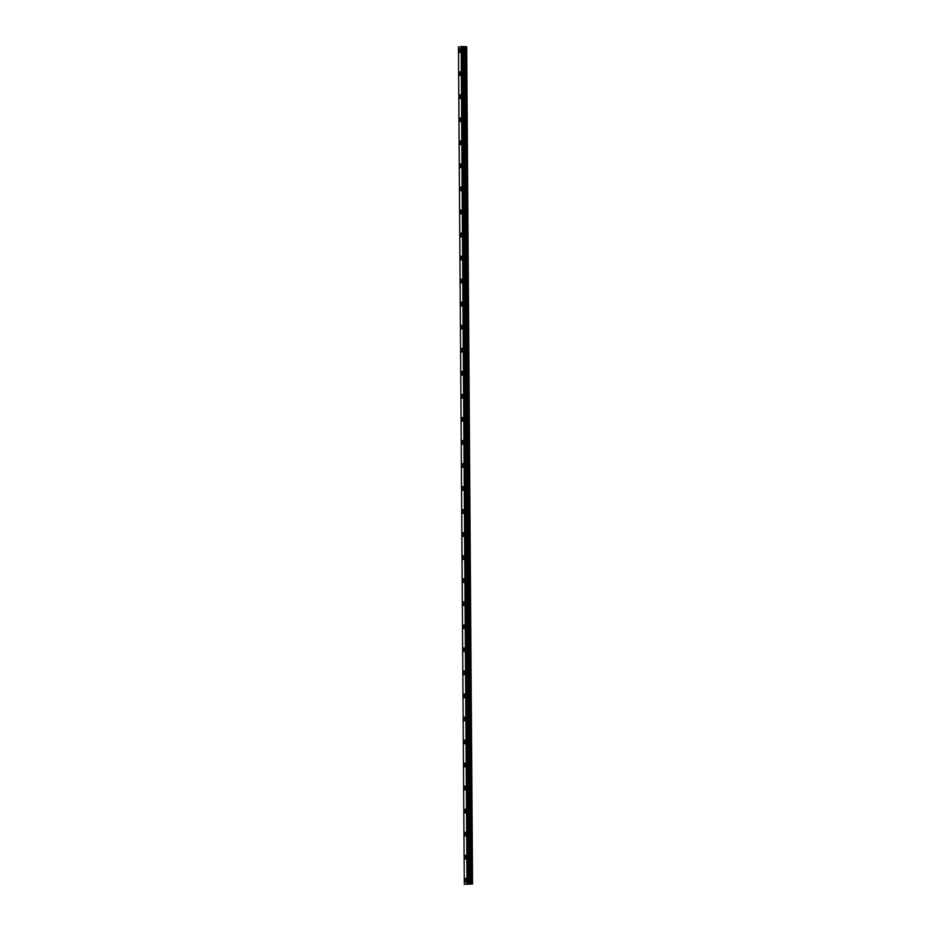 <?xml version="1.0" encoding="UTF-8"?>
<svg xmlns="http://www.w3.org/2000/svg" width="931" height="931" viewBox="0 0 931 931"><rect width="100%" height="100%" fill="white"/><g stroke="black" fill="none" stroke-linecap="round" stroke-linejoin="round"><path stroke-width="1.4" d="M459.809 52.45A1.827 0.768 91.4 0 1 459.076 50.728A1.827 0.768 91.4 0 1 459.891 48.784A1.827 0.768 91.4 0 1 460.624 50.507A1.827 0.768 91.4 0 1 459.809 52.45A1.827 0.768 91.4 0 1 459.076 50.728A1.827 0.768 91.4 0 1 459.891 48.784M459.972 75.492A1.827 0.768 91.4 0 1 459.239 73.782A1.827 0.768 91.4 0 1 460.054 71.838A1.827 0.768 91.4 0 1 460.787 73.549A1.827 0.768 91.4 0 1 459.972 75.492A1.827 0.768 91.4 0 1 459.239 73.782A1.827 0.768 91.4 0 1 460.054 71.838M460.135 98.535A1.827 0.768 91.4 0 1 459.402 96.824A1.827 0.768 91.4 0 1 460.217 94.881A1.827 0.768 91.4 0 1 460.95 96.591A1.827 0.768 91.4 0 1 460.123 98.535A1.827 0.768 91.4 0 1 459.402 96.824A1.827 0.768 91.4 0 1 460.217 94.881M460.286 121.577A1.827 0.768 91.4 0 1 459.565 119.866A1.827 0.768 91.4 0 1 460.38 117.923A1.827 0.768 91.4 0 1 461.113 119.633A1.827 0.768 91.4 0 1 460.286 121.577A1.827 0.768 91.4 0 1 459.565 119.866A1.827 0.768 91.4 0 1 460.38 117.923M460.449 144.631A1.827 0.768 91.4 0 1 459.728 142.909A1.827 0.768 91.4 0 1 460.542 140.965A1.827 0.768 91.4 0 1 461.264 142.687A1.827 0.768 91.4 0 1 460.449 144.631A1.827 0.768 91.4 0 1 459.716 142.909A1.827 0.768 91.4 0 1 460.542 140.965M460.612 167.673A1.827 0.768 91.4 0 1 459.879 165.962A1.827 0.768 91.4 0 1 460.694 164.019A1.827 0.768 91.4 0 1 461.427 165.73A1.827 0.768 91.4 0 1 460.612 167.673A1.827 0.768 91.4 0 1 459.879 165.962A1.827 0.768 91.4 0 1 460.705 164.019M460.775 190.715A1.827 0.768 91.4 0 1 460.042 189.005A1.827 0.768 91.4 0 1 460.857 187.061A1.827 0.768 91.4 0 1 461.59 188.772A1.827 0.768 91.4 0 1 460.775 190.715A1.827 0.768 91.4 0 1 460.042 189.005A1.827 0.768 91.4 0 1 460.857 187.061M460.938 213.758A1.827 0.768 91.4 0 1 460.205 212.047A1.827 0.768 91.4 0 1 461.02 210.103A1.827 0.768 91.4 0 1 461.753 211.814A1.827 0.768 91.4 0 1 460.938 213.758A1.827 0.768 91.4 0 1 460.205 212.047A1.827 0.768 91.4 0 1 461.02 210.103M461.101 236.811A1.827 0.768 91.4 0 1 460.368 235.089A1.827 0.768 91.4 0 1 461.182 233.146A1.827 0.768 91.4 0 1 461.916 234.868A1.827 0.768 91.4 0 1 461.089 236.811A1.827 0.768 91.4 0 1 460.368 235.089A1.827 0.768 91.4 0 1 461.182 233.146M461.252 259.854A1.827 0.768 91.4 0 1 460.531 258.143A1.827 0.768 91.4 0 1 461.345 256.2A1.827 0.768 91.4 0 1 462.067 257.91A1.827 0.768 91.4 0 1 461.252 259.854A1.827 0.768 91.4 0 1 460.519 258.143A1.827 0.768 91.4 0 1 461.345 256.2M461.415 282.896A1.827 0.768 91.4 0 1 460.694 281.185A1.827 0.768 91.4 0 1 461.508 279.242A1.827 0.768 91.4 0 1 462.23 280.953A1.827 0.768 91.4 0 1 461.415 282.896A1.827 0.768 91.4 0 1 460.682 281.185A1.827 0.768 91.4 0 1 461.508 279.242M461.578 305.938A1.827 0.768 91.4 0 1 460.845 304.228A1.827 0.768 91.4 0 1 461.671 302.284A1.827 0.768 91.4 0 1 462.393 303.995A1.827 0.768 91.4 0 1 461.578 305.938A1.827 0.768 91.4 0 1 460.845 304.228A1.827 0.768 91.4 0 1 461.66 302.284M461.741 328.992A1.827 0.768 91.4 0 1 461.008 327.27A1.827 0.768 91.4 0 1 461.823 325.326A1.827 0.768 91.4 0 1 462.556 327.049A1.827 0.768 91.4 0 1 461.741 328.992A1.827 0.768 91.4 0 1 461.008 327.27A1.827 0.768 91.4 0 1 461.823 325.326M461.904 352.034A1.827 0.768 91.4 0 1 461.171 350.324A1.827 0.768 91.4 0 1 461.985 348.38A1.827 0.768 91.4 0 1 462.719 350.091A1.827 0.768 91.4 0 1 461.892 352.034A1.827 0.768 91.4 0 1 461.171 350.324A1.827 0.768 91.4 0 1 461.985 348.38M462.055 375.077A1.827 0.768 91.4 0 1 461.334 373.366A1.827 0.768 91.4 0 1 462.148 371.422A1.827 0.768 91.4 0 1 462.882 373.133A1.827 0.768 91.4 0 1 462.055 375.077A1.827 0.768 91.4 0 1 461.334 373.366A1.827 0.768 91.4 0 1 462.148 371.422M462.218 398.119A1.827 0.768 91.4 0 1 461.497 396.408A1.827 0.768 91.4 0 1 462.311 394.465A1.827 0.768 91.4 0 1 463.033 396.175A1.827 0.768 91.4 0 1 462.218 398.119A1.827 0.768 91.4 0 1 461.485 396.408A1.827 0.768 91.4 0 1 462.311 394.465M462.381 421.173A1.827 0.768 91.4 0 1 461.66 419.45A1.827 0.768 91.4 0 1 462.474 417.519A1.827 0.768 91.4 0 1 463.196 419.229A1.827 0.768 91.4 0 1 462.381 421.173A1.827 0.768 91.4 0 1 461.648 419.45A1.827 0.768 91.4 0 1 462.474 417.507M462.544 444.215A1.827 0.768 91.4 0 1 461.811 442.504A1.827 0.768 91.4 0 1 462.637 440.561A1.827 0.768 91.4 0 1 463.359 442.272A1.827 0.768 91.4 0 1 462.544 444.215A1.827 0.768 91.4 0 1 461.811 442.504A1.827 0.768 91.4 0 1 462.626 440.561M462.707 467.257A1.827 0.768 91.4 0 1 461.974 465.547A1.827 0.768 91.4 0 1 462.788 463.603A1.827 0.768 91.4 0 1 463.522 465.314A1.827 0.768 91.4 0 1 462.707 467.257A1.827 0.768 91.4 0 1 461.974 465.547A1.827 0.768 91.4 0 1 462.788 463.603M462.87 490.3A1.827 0.768 91.4 0 1 462.137 488.589A1.827 0.768 91.4 0 1 462.951 486.645A1.827 0.768 91.4 0 1 463.685 488.356A1.827 0.768 91.4 0 1 462.858 490.3A1.827 0.768 91.4 0 1 462.137 488.589A1.827 0.768 91.4 0 1 462.951 486.645M463.021 513.353A1.827 0.768 91.4 0 1 462.3 511.643A1.827 0.768 91.4 0 1 463.114 509.699A1.827 0.768 91.4 0 1 463.847 511.41A1.827 0.768 91.4 0 1 463.021 513.353A1.827 0.768 91.4 0 1 462.3 511.631A1.827 0.768 91.4 0 1 463.114 509.699M463.184 536.396A1.827 0.768 91.4 0 1 462.463 534.685A1.827 0.768 91.4 0 1 463.277 532.741A1.827 0.768 91.4 0 1 463.999 534.452A1.827 0.768 91.4 0 1 463.184 536.396A1.827 0.768 91.4 0 1 462.451 534.685A1.827 0.768 91.4 0 1 463.277 532.741M463.347 559.438A1.827 0.768 91.4 0 1 462.614 557.727A1.827 0.768 91.4 0 1 463.429 555.784A1.827 0.768 91.4 0 1 464.162 557.494A1.827 0.768 91.4 0 1 463.347 559.438A1.827 0.768 91.4 0 1 462.626 557.727A1.827 0.768 91.4 0 1 463.44 555.784M463.51 582.48A1.827 0.768 91.4 0 1 462.777 580.769A1.827 0.768 91.4 0 1 463.591 578.826A1.827 0.768 91.4 0 1 464.325 580.537A1.827 0.768 91.4 0 1 463.51 582.48A1.827 0.768 91.4 0 1 462.777 580.769A1.827 0.768 91.4 0 1 463.591 578.826M463.673 605.534A1.827 0.768 91.4 0 1 462.94 603.823A1.827 0.768 91.4 0 1 463.754 601.88A1.827 0.768 91.4 0 1 464.488 603.591A1.827 0.768 91.4 0 1 463.673 605.534A1.827 0.768 91.4 0 1 462.94 603.823A1.827 0.768 91.4 0 1 463.754 601.88M463.836 628.576A1.827 0.768 91.4 0 1 463.103 626.866A1.827 0.768 91.4 0 1 463.917 624.922A1.827 0.768 91.4 0 1 464.65 626.633A1.827 0.768 91.4 0 1 463.824 628.576A1.827 0.768 91.4 0 1 463.103 626.866A1.827 0.768 91.4 0 1 463.917 624.922M463.987 651.619A1.827 0.768 91.4 0 1 463.266 649.908A1.827 0.768 91.4 0 1 464.08 647.964A1.827 0.768 91.4 0 1 464.802 649.675A1.827 0.768 91.4 0 1 463.987 651.619A1.827 0.768 91.4 0 1 463.266 649.908A1.827 0.768 91.4 0 1 464.08 647.964M464.15 674.661A1.827 0.768 91.4 0 1 463.429 672.95A1.827 0.768 91.4 0 1 464.243 671.007A1.827 0.768 91.4 0 1 464.965 672.717A1.827 0.768 91.4 0 1 464.15 674.661A1.827 0.768 91.4 0 1 463.417 672.95A1.827 0.768 91.4 0 1 464.243 671.007M464.313 697.715A1.827 0.768 91.4 0 1 463.58 696.004A1.827 0.768 91.4 0 1 464.406 694.061A1.827 0.768 91.4 0 1 465.128 695.771A1.827 0.768 91.4 0 1 464.313 697.715A1.827 0.768 91.4 0 1 463.58 696.004A1.827 0.768 91.4 0 1 464.394 694.061M464.476 720.757A1.827 0.768 91.4 0 1 463.743 719.046A1.827 0.768 91.4 0 1 464.557 717.103A1.827 0.768 91.4 0 1 465.291 718.813A1.827 0.768 91.4 0 1 464.476 720.757A1.827 0.768 91.4 0 1 463.743 719.046A1.827 0.768 91.4 0 1 464.557 717.103M464.639 743.799A1.827 0.768 91.4 0 1 463.906 742.088A1.827 0.768 91.4 0 1 464.72 740.145A1.827 0.768 91.4 0 1 465.453 741.856A1.827 0.768 91.4 0 1 464.639 743.799A1.827 0.768 91.4 0 1 463.906 742.088A1.827 0.768 91.4 0 1 464.72 740.145M464.79 766.841A1.827 0.768 91.4 0 1 464.069 765.131A1.827 0.768 91.4 0 1 464.883 763.187A1.827 0.768 91.4 0 1 465.616 764.898A1.827 0.768 91.4 0 1 464.79 766.841A1.827 0.768 91.4 0 1 464.069 765.131A1.827 0.768 91.4 0 1 464.883 763.187M464.953 789.895A1.827 0.768 91.4 0 1 464.232 788.185A1.827 0.768 91.4 0 1 465.046 786.241A1.827 0.768 91.4 0 1 465.768 787.952A1.827 0.768 91.4 0 1 464.953 789.895A1.827 0.768 91.4 0 1 464.22 788.185A1.827 0.768 91.4 0 1 465.046 786.241M465.116 812.938A1.827 0.768 91.4 0 1 464.394 811.227A1.827 0.768 91.4 0 1 465.209 809.283A1.827 0.768 91.4 0 1 465.931 810.994A1.827 0.768 91.4 0 1 465.116 812.938A1.827 0.768 91.4 0 1 464.383 811.227A1.827 0.768 91.4 0 1 465.209 809.283M465.279 835.98A1.827 0.768 91.4 0 1 464.546 834.269A1.827 0.768 91.4 0 1 465.372 832.326A1.827 0.768 91.4 0 1 466.094 834.036A1.827 0.768 91.4 0 1 465.279 835.98A1.827 0.768 91.4 0 1 464.546 834.269A1.827 0.768 91.4 0 1 465.36 832.326M465.442 859.022A1.827 0.768 91.4 0 1 464.709 857.311A1.827 0.768 91.4 0 1 465.523 855.368A1.827 0.768 91.4 0 1 466.256 857.079A1.827 0.768 91.4 0 1 465.442 859.022A1.827 0.768 91.4 0 1 464.709 857.311A1.827 0.768 91.4 0 1 465.523 855.368M465.605 882.076A1.827 0.768 91.4 0 1 464.872 880.365A1.827 0.768 91.4 0 1 465.686 878.422A1.827 0.768 91.4 0 1 466.419 880.132A1.827 0.768 91.4 0 1 465.593 882.076A1.827 0.768 91.4 0 1 464.872 880.365A1.827 0.768 91.4 0 1 465.686 878.422M467.583 884.194L468.2 884.182M467.49 884.194L468.805 884.171M468.06 884.101L469.317 884.101M471.179 883.938L464.301 884.287L472.541 883.996L471.179 883.938L465.325 46.631L462.777 46.585M468.852 883.915L463.01 46.608L468.875 883.926M462.777 46.573L468.619 883.88L462.777 46.573L458.459 46.981L464.301 884.287M472.541 883.996L466.699 46.69L465.325 46.631M472.354 883.961L466.512 46.655M467.083 883.88L461.241 46.573M467.036 883.88L461.182 46.573M470.737 883.938L464.883 46.631M469.829 883.961L463.987 46.655M469.538 883.961L463.685 46.655M469.212 883.961L463.359 46.655M469.015 883.95L463.161 46.631M468.561 883.868L462.707 46.562M467.979 883.856L462.125 46.55M467.839 883.856L461.985 46.55M467.164 883.88L461.322 46.573"/></g></svg>
